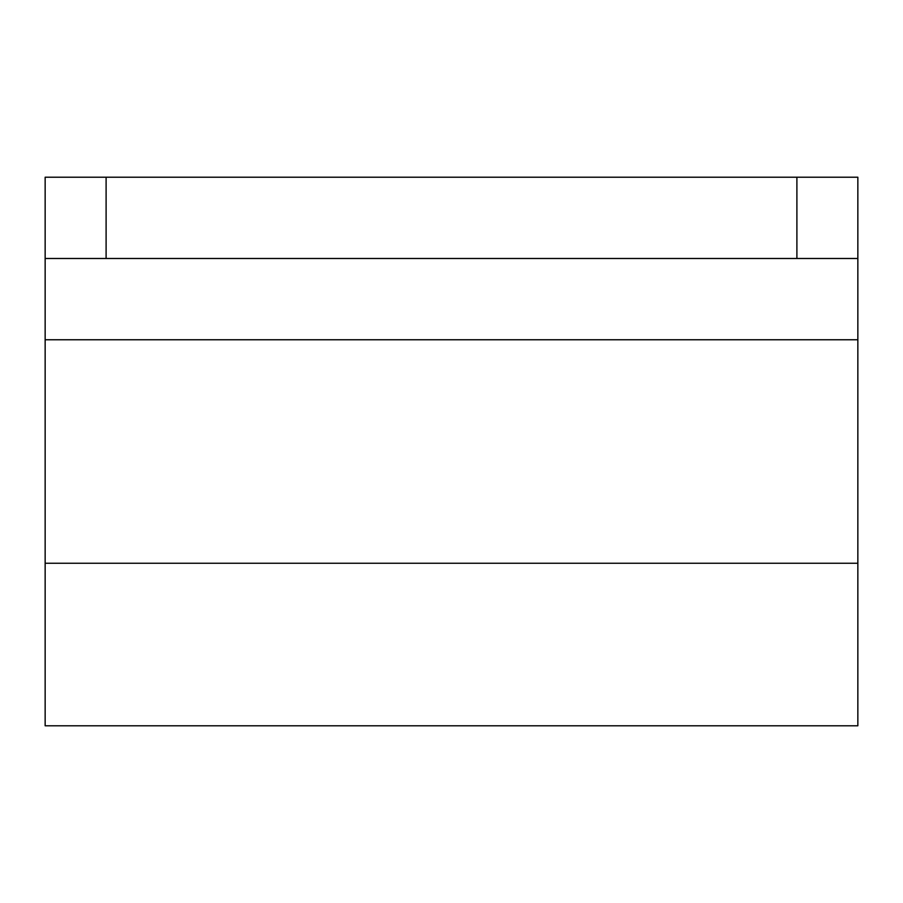 <?xml version="1.0" encoding="UTF-8"?>
<svg xmlns="http://www.w3.org/2000/svg" width="903" height="903" viewBox="0 0 903 903"><rect width="100%" height="100%" fill="white"/><g stroke="black" fill="none" stroke-linecap="round" stroke-linejoin="round"><path stroke-width="1.35" d="M796.897 258.484L857.85 258.484L857.85 177.214L45.15 177.214L45.15 258.484L796.897 258.484L796.897 177.214M45.15 563.246L857.85 563.246L857.85 725.786L45.15 725.786L45.15 258.484M857.85 563.246L857.85 258.484M106.102 258.484L106.102 177.214M857.85 339.754L45.15 339.754"/></g></svg>
